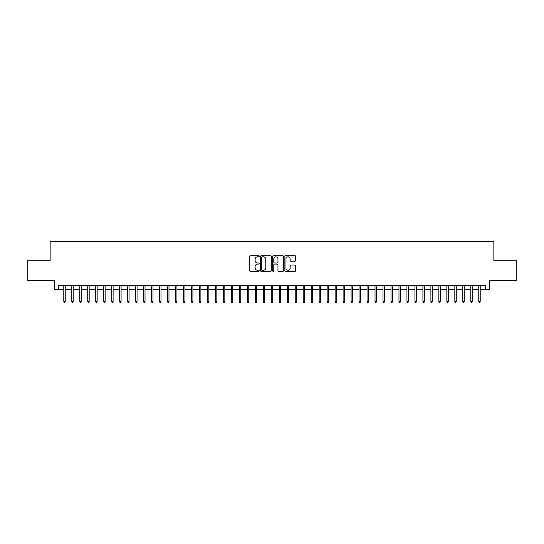 <?xml version="1.0" encoding="UTF-8"?>
<svg xmlns="http://www.w3.org/2000/svg" width="544" height="544" viewBox="0 0 544 544"><rect width="100%" height="100%" fill="white"/><g stroke="black" fill="none" stroke-linecap="round" stroke-linejoin="round"><path stroke-width="0.82" d="M259.23 256.258A0.551 0.551 0 0 0 258.686 255.707L250.362 255.707A0.782 0.782 0 0 0 249.58 256.489L249.58 270.592A0.782 0.782 0 0 0 250.362 271.374L258.686 271.374A0.551 0.551 0 0 0 259.23 270.824A0.551 0.551 0 0 0 258.686 270.28L257.604 270.28A2.509 2.509 0 0 1 255.102 267.77L255.102 266.594A2.509 2.509 0 0 1 257.604 264.092L258.686 264.092A0.551 0.551 0 0 0 259.23 263.541A0.551 0.551 0 0 0 258.686 262.99L257.604 262.99A2.509 2.509 0 0 1 255.102 260.488L255.102 259.311A2.509 2.509 0 0 1 257.604 256.802L258.686 256.802A0.551 0.551 0 0 0 259.23 256.258M294.896 261.229A0.782 0.782 0 0 0 295.678 260.447L295.678 256.489A0.782 0.782 0 0 0 294.896 255.707L285.648 255.707A0.782 0.782 0 0 0 284.866 256.489L284.866 270.592A0.782 0.782 0 0 0 285.648 271.374L294.896 271.374A0.782 0.782 0 0 0 295.678 270.592L295.678 265.812A0.782 0.782 0 0 0 294.896 265.03L290.938 265.03A0.782 0.782 0 0 0 290.156 265.812L290.156 268.185A2.094 2.094 0 0 1 288.062 270.28A2.094 2.094 0 0 1 285.96 268.185L285.96 258.896A2.094 2.094 0 0 1 288.062 256.802A2.094 2.094 0 0 1 290.156 258.896L290.156 260.447A0.782 0.782 0 0 0 290.938 261.229L294.896 261.229M58.521 289.476L58.521 285.484L485.479 285.484L485.479 289.476L489.464 289.476L489.464 280.697L516.8 280.697L516.8 260.746L493.857 260.746L493.857 241.597L50.143 241.597L50.143 260.746L27.2 260.746L27.2 280.697L54.536 280.697L54.536 289.476L63.791 289.476M271.313 256.489A0.782 0.782 0 0 0 270.531 255.707L261.29 255.707A0.782 0.782 0 0 0 260.501 256.489L260.501 270.592A0.782 0.782 0 0 0 261.29 271.374L270.531 271.374A0.782 0.782 0 0 0 271.313 270.592L271.313 256.489M273.469 255.707L282.71 255.707A0.782 0.782 0 0 1 283.499 256.489L283.499 270.592A0.782 0.782 0 0 1 282.71 271.374L278.759 271.374A0.782 0.782 0 0 1 277.97 270.592L277.97 264.874A0.782 0.782 0 0 0 277.188 264.092L274.564 264.092A0.782 0.782 0 0 0 273.782 264.874L273.782 270.824A0.551 0.551 0 0 1 273.231 271.374A0.551 0.551 0 0 1 272.687 270.824L272.687 256.489A0.782 0.782 0 0 1 273.469 255.707M65.226 289.476L71.774 289.476M73.209 289.476L79.75 289.476M81.185 289.476L87.734 289.476M89.168 289.476L95.71 289.476M97.152 289.476L103.693 289.476M105.128 289.476L111.67 289.476M113.111 289.476L119.653 289.476M121.088 289.476L127.636 289.476M129.071 289.476L135.612 289.476M137.054 289.476L143.596 289.476M145.03 289.476L151.572 289.476M153.014 289.476L159.555 289.476M160.99 289.476L167.538 289.476M168.973 289.476L175.515 289.476M176.95 289.476L183.498 289.476M184.933 289.476L191.474 289.476M192.916 289.476L199.458 289.476M200.892 289.476L207.441 289.476M208.876 289.476L215.417 289.476M216.852 289.476L223.4 289.476M224.835 289.476L231.377 289.476M232.818 289.476L239.36 289.476M240.795 289.476L247.343 289.476M248.778 289.476L255.32 289.476M256.754 289.476L263.303 289.476M264.738 289.476L271.279 289.476M272.721 289.476L279.262 289.476M280.697 289.476L287.246 289.476M288.68 289.476L295.222 289.476M296.657 289.476L303.205 289.476M304.64 289.476L311.182 289.476M312.623 289.476L319.165 289.476M320.6 289.476L327.148 289.476M328.583 289.476L335.124 289.476M336.559 289.476L343.108 289.476M344.542 289.476L351.084 289.476M352.526 289.476L359.067 289.476M360.502 289.476L367.05 289.476M368.485 289.476L375.027 289.476M376.462 289.476L383.01 289.476M384.445 289.476L390.986 289.476M392.428 289.476L398.97 289.476M400.404 289.476L406.946 289.476M408.388 289.476L414.929 289.476M416.364 289.476L422.912 289.476M424.347 289.476L430.889 289.476M432.33 289.476L438.872 289.476M440.307 289.476L446.848 289.476M448.29 289.476L454.832 289.476M456.266 289.476L462.815 289.476M464.25 289.476L470.791 289.476M472.226 289.476L478.774 289.476M480.209 289.476L485.479 289.476M262.147 256.802A0.551 0.551 0 0 0 261.603 257.353L261.603 269.729A0.551 0.551 0 0 0 262.147 270.28L263.282 270.28A2.509 2.509 0 0 0 265.792 267.77L265.792 259.311A2.509 2.509 0 0 0 263.282 256.802L262.147 256.802M277.97 258.937A2.094 2.094 0 0 0 275.876 256.843A2.094 2.094 0 0 0 273.782 258.937L273.782 262.208A0.782 0.782 0 0 0 274.564 262.99L277.188 262.99A0.782 0.782 0 0 0 277.97 262.208L277.97 258.937M63.791 301.369L64.11 302.403L64.906 302.403L65.226 301.369L63.791 301.369L63.791 285.484M65.226 301.369L65.226 285.484M71.774 301.369L72.087 302.403L72.889 302.403L73.209 301.369L71.774 301.369L71.774 285.484M73.209 301.369L73.209 285.484M79.75 301.369L80.07 302.403L80.866 302.403L81.185 301.369L79.75 301.369L79.75 285.484M81.185 301.369L81.185 285.484M87.734 301.369L88.053 302.403L88.849 302.403L89.168 301.369L87.734 301.369L87.734 285.484M89.168 301.369L89.168 285.484M95.71 301.369L96.03 302.403L96.832 302.403L97.152 301.369L95.71 301.369L95.71 285.484M97.152 301.369L97.152 285.484M103.693 301.369L104.013 302.403L104.808 302.403L105.128 301.369L103.693 301.369L103.693 285.484M105.128 301.369L105.128 285.484M111.67 301.369L111.989 302.403L112.792 302.403L113.111 301.369L111.67 301.369L111.67 285.484M113.111 301.369L113.111 285.484M119.653 301.369L119.972 302.403L120.768 302.403L121.088 301.369L119.653 301.369L119.653 285.484M121.088 301.369L121.088 285.484M127.636 301.369L127.956 302.403L128.751 302.403L129.071 301.369L127.636 301.369L127.636 285.484M129.071 301.369L129.071 285.484M135.612 301.369L135.932 302.403L136.734 302.403L137.054 301.369L135.612 301.369L135.612 285.484M137.054 301.369L137.054 285.484M143.596 301.369L143.915 302.403L144.711 302.403L145.03 301.369L143.596 301.369L143.596 285.484M145.03 301.369L145.03 285.484M151.572 301.369L151.892 302.403L152.694 302.403L153.014 301.369L151.572 301.369L151.572 285.484M153.014 301.369L153.014 285.484M159.555 301.369L159.875 302.403L160.67 302.403L160.99 301.369L159.555 301.369L159.555 285.484M160.99 301.369L160.99 285.484M167.538 301.369L167.858 302.403L168.654 302.403L168.973 301.369L167.538 301.369L167.538 285.484M168.973 301.369L168.973 285.484M175.515 301.369L175.834 302.403L176.637 302.403L176.95 301.369L175.515 301.369L175.515 285.484M176.95 301.369L176.95 285.484M183.498 301.369L183.818 302.403L184.613 302.403L184.933 301.369L183.498 301.369L183.498 285.484M184.933 301.369L184.933 285.484M191.474 301.369L191.794 302.403L192.596 302.403L192.916 301.369L191.474 301.369L191.474 285.484M192.916 301.369L192.916 285.484M199.458 301.369L199.777 302.403L200.573 302.403L200.892 301.369L199.458 301.369L199.458 285.484M200.892 301.369L200.892 285.484M207.441 301.369L207.76 302.403L208.556 302.403L208.876 301.369L207.441 301.369L207.441 285.484M208.876 301.369L208.876 285.484M215.417 301.369L215.737 302.403L216.539 302.403L216.852 301.369L215.417 301.369L215.417 285.484M216.852 301.369L216.852 285.484M223.4 301.369L223.72 302.403L224.516 302.403L224.835 301.369L223.4 301.369L223.4 285.484M224.835 301.369L224.835 285.484M231.377 301.369L231.696 302.403L232.499 302.403L232.818 301.369L231.377 301.369L231.377 285.484M232.818 301.369L232.818 285.484M239.36 301.369L239.68 302.403L240.475 302.403L240.795 301.369L239.36 301.369L239.36 285.484M240.795 301.369L240.795 285.484M247.343 301.369L247.663 302.403L248.458 302.403L248.778 301.369L247.343 301.369L247.343 285.484M248.778 301.369L248.778 285.484M255.32 301.369L255.639 302.403L256.435 302.403L256.754 301.369L255.32 301.369L255.32 285.484M256.754 301.369L256.754 285.484M263.303 301.369L263.622 302.403L264.418 302.403L264.738 301.369L263.303 301.369L263.303 285.484M264.738 301.369L264.738 285.484M271.279 301.369L271.599 302.403L272.401 302.403L272.721 301.369L271.279 301.369L271.279 285.484M272.721 301.369L272.721 285.484M279.262 301.369L279.582 302.403L280.378 302.403L280.697 301.369L279.262 301.369L279.262 285.484M280.697 301.369L280.697 285.484M287.246 301.369L287.565 302.403L288.361 302.403L288.68 301.369L287.246 301.369L287.246 285.484M288.68 301.369L288.68 285.484M295.222 301.369L295.542 302.403L296.337 302.403L296.657 301.369L295.222 301.369L295.222 285.484M296.657 301.369L296.657 285.484M303.205 301.369L303.525 302.403L304.32 302.403L304.64 301.369L303.205 301.369L303.205 285.484M304.64 301.369L304.64 285.484M311.182 301.369L311.501 302.403L312.304 302.403L312.623 301.369L311.182 301.369L311.182 285.484M312.623 301.369L312.623 285.484M319.165 301.369L319.484 302.403L320.28 302.403L320.6 301.369L319.165 301.369L319.165 285.484M320.6 301.369L320.6 285.484M327.148 301.369L327.461 302.403L328.263 302.403L328.583 301.369L327.148 301.369L327.148 285.484M328.583 301.369L328.583 285.484M335.124 301.369L335.444 302.403L336.24 302.403L336.559 301.369L335.124 301.369L335.124 285.484M336.559 301.369L336.559 285.484M343.108 301.369L343.427 302.403L344.223 302.403L344.542 301.369L343.108 301.369L343.108 285.484M344.542 301.369L344.542 285.484M351.084 301.369L351.404 302.403L352.206 302.403L352.526 301.369L351.084 301.369L351.084 285.484M352.526 301.369L352.526 285.484M359.067 301.369L359.387 302.403L360.182 302.403L360.502 301.369L359.067 301.369L359.067 285.484M360.502 301.369L360.502 285.484M367.05 301.369L367.363 302.403L368.166 302.403L368.485 301.369L367.05 301.369L367.05 285.484M368.485 301.369L368.485 285.484M375.027 301.369L375.346 302.403L376.142 302.403L376.462 301.369L375.027 301.369L375.027 285.484M376.462 301.369L376.462 285.484M383.01 301.369L383.33 302.403L384.125 302.403L384.445 301.369L383.01 301.369L383.01 285.484M384.445 301.369L384.445 285.484M390.986 301.369L391.306 302.403L392.108 302.403L392.428 301.369L390.986 301.369L390.986 285.484M392.428 301.369L392.428 285.484M398.97 301.369L399.289 302.403L400.085 302.403L400.404 301.369L398.97 301.369L398.97 285.484M400.404 301.369L400.404 285.484M406.946 301.369L407.266 302.403L408.068 302.403L408.388 301.369L406.946 301.369L406.946 285.484M408.388 301.369L408.388 285.484M414.929 301.369L415.249 302.403L416.044 302.403L416.364 301.369L414.929 301.369L414.929 285.484M416.364 301.369L416.364 285.484M422.912 301.369L423.232 302.403L424.028 302.403L424.347 301.369L422.912 301.369L422.912 285.484M424.347 301.369L424.347 285.484M430.889 301.369L431.208 302.403L432.011 302.403L432.33 301.369L430.889 301.369L430.889 285.484M432.33 301.369L432.33 285.484M438.872 301.369L439.192 302.403L439.987 302.403L440.307 301.369L438.872 301.369L438.872 285.484M440.307 301.369L440.307 285.484M446.848 301.369L447.168 302.403L447.97 302.403L448.29 301.369L446.848 301.369L446.848 285.484M448.29 301.369L448.29 285.484M454.832 301.369L455.151 302.403L455.947 302.403L456.266 301.369L454.832 301.369L454.832 285.484M456.266 301.369L456.266 285.484M462.815 301.369L463.134 302.403L463.93 302.403L464.25 301.369L462.815 301.369L462.815 285.484M464.25 301.369L464.25 285.484M470.791 301.369L471.111 302.403L471.913 302.403L472.226 301.369L470.791 301.369L470.791 285.484M472.226 301.369L472.226 285.484M478.774 301.369L479.094 302.403L479.89 302.403L480.209 301.369L478.774 301.369L478.774 285.484M480.209 301.369L480.209 285.484"/></g></svg>
